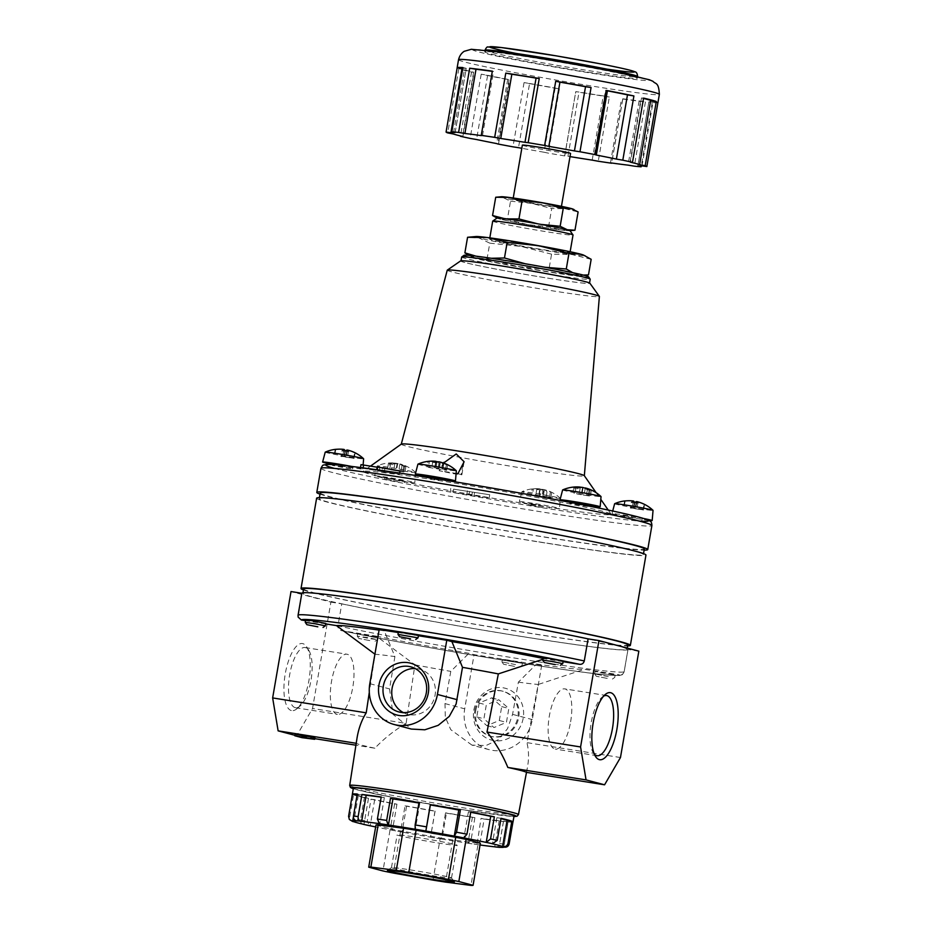 <?xml version="1.0" encoding="UTF-8"?>
<svg xmlns="http://www.w3.org/2000/svg" width="932" height="932" viewBox="0 0 932 932"><rect width="100%" height="100%" fill="white"/><g stroke="black" fill="none" stroke-linecap="round" stroke-linejoin="round"><path stroke-width="0.7" stroke-dasharray="4.66 3.5" d="M357.096 795.043L352.704 821.162M574.962 230.216L561.507 229.994L548.564 226.791L527.71 224.612L507.369 219.451L510.526 201.172L503.373 197.712L495.719 197.246M507.369 219.451L499.703 218.985L496.605 217.867M501.346 196.745A36.686 1.247 -170.2 0 0 503.373 197.712A36.686 1.247 -170.2 0 0 531.38 203.339A36.686 1.247 -170.2 0 0 565.176 208.721L578.12 211.937M548.564 226.791L551.721 208.512L565.176 208.721A36.686 1.247 -170.2 0 0 573.052 209.129M568.229 229.971L566.481 229.517M504.224 218.554L506.705 218.88M489.778 243.159L479.06 237.975A55.023 1.876 -170.2 0 0 521.07 246.421L489.778 243.159L487.087 258.735L475.6 258.036L468.971 255.368M476.019 236.518A55.023 1.876 -170.2 0 0 479.06 237.975L467.573 237.276M591.168 259.306L571.759 254.494L551.581 254.168L548.89 269.744L568.299 274.556L588.476 274.882M583.385 275.091L572.702 272.668M491.281 258.269L475.949 256.149M291.32 710.557A33.96 12.221 -81 0 1 286.45 668.046A33.96 12.221 -81 0 1 306.686 646.924A33.96 12.221 -81 0 1 309.168 679.044A33.96 12.221 -81 0 1 296.83 708.798A33.96 12.221 -81 0 1 291.32 710.557M294.896 735.301L296.656 735.767L312.535 708.495L330.907 602.119L291.017 591.552M330.907 602.119L341.764 603.854L337.955 625.931A165.477 5.627 -170.2 0 0 517.703 658.551A165.477 5.627 -170.2 0 0 624.184 671.599C622.914 674.116 622.005 675.222 621.469 674.908C618.906 675.164 623.683 676.049 607.979 675.001C569.301 672.088 412.585 645.969 341.065 630.545L376.365 636.172L414.926 664.831L406.107 723.395L312.535 708.495M638.839 651.153L627.982 649.429L624.172 671.506C623.45 673.952 621.877 675.071 619.477 674.873A161.399 5.487 -170.2 0 1 516.841 662.396A161.399 5.487 -170.2 0 1 341.263 630.58C338.922 630.02 337.815 628.471 337.955 625.931M379.184 629.496L384.31 630.859L394.9 656.582A87.946 2.994 -170.2 0 0 375.037 654.264L369.305 692.325M384.31 630.859A126.484 4.311 -170.2 0 0 379.079 630.102M325.676 623.881L305.545 620.677M301.863 593.183A165.477 5.627 -170.2 0 0 301.875 593.288L298.135 617.089M489.114 749.666L471.965 745.122L486.015 745.542L498.34 739.67L507.509 728.696L512.577 714.355L518.378 682.142L536.541 664.038L541.667 665.39L474.073 654.637L464.707 708.821A36.686 34.204 -75.2 0 0 489.114 749.666A36.686 34.204 -75.2 0 0 532.3 719.586L541.667 665.39M457.915 473.677L461.841 474.796L453.581 473.712L439.135 470.695A115.813 3.938 9.8 0 1 456.109 473.386M444.028 462.225L439.135 470.695M453.616 489.16L489.743 494.764L453.616 489.16L453.057 492.376L489.183 497.979L453.057 492.376M472.396 492.154L471.837 495.37M474.528 492.725L473.969 495.929M489.743 494.764L489.183 497.979M467.41 490.838L466.85 494.042M469.542 491.397L468.982 494.612M450.762 488.403L450.214 491.618M399.979 470.986L360.999 464.637M377.6 467.27L379.778 467.619L377.646 467.06M382.073 471.592L360.451 467.841L399.42 474.202L382.073 471.592L382.633 468.377M363.853 465.383L363.294 468.598M384.765 468.947L384.217 472.151M399.63 473.048L399.42 474.202M379.778 467.619L379.231 470.835M301.945 737.655L302.224 736.047L295.095 734.171M314.923 737.701L302.224 736.047M432.145 875.626A30.465 1.037 -170.2 0 0 451.519 877.991A30.465 1.037 -170.2 0 0 451.507 877.956A30.465 1.037 -170.2 0 0 421.672 871.781A30.465 1.037 -170.2 0 0 391.498 867.587A30.465 1.037 -170.2 0 0 391.475 867.622A30.465 1.037 -170.2 0 0 432.145 875.626M437.795 842.936A30.465 1.037 -170.2 0 0 457.169 845.301A30.465 1.037 -170.2 0 0 427.322 839.091A30.465 1.037 -170.2 0 0 397.125 834.932A30.465 1.037 -170.2 0 0 437.795 842.936M479.176 703.008L476.776 716.906L486.842 725.655L499.307 720.494L501.707 706.596L491.653 697.847L479.176 703.008L486.306 704.895L483.906 718.793L493.972 727.543L506.437 722.382L508.837 708.483L498.771 699.734L486.306 704.895M491.653 697.847L498.771 699.734M501.707 706.596L508.837 708.483M499.307 720.494L506.437 722.382M486.842 725.655L493.972 727.543M476.776 716.906L483.906 718.793M375.992 825.03L390.24 828.804L382.959 870.954M390.24 828.804A52.984 1.806 -170.2 0 0 400.632 830.901L440.277 837.961L432.996 880.111M400.632 830.901L393.351 873.051M440.277 837.961A52.984 1.806 -170.2 0 0 452.824 839.965L478.221 843.25L470.94 885.4M452.824 839.965L445.543 882.103M464.416 69.76A97.01 3.297 9.8 0 0 473.607 72.195L471.534 72.055A101.891 3.472 9.8 0 1 458.835 68.688L464.416 69.76L453.325 133.987M458.835 68.688L447.733 132.915M473.607 72.195L462.517 136.422M471.534 72.055L460.501 135.932M487.634 75.294A97.01 3.297 9.8 0 0 507.707 79.337L508.954 79.768A101.891 3.472 9.8 0 1 481.215 74.187L487.634 75.294L476.543 139.52M481.215 74.187L470.124 138.414M507.707 79.337L496.616 143.563M508.954 79.768L497.886 143.831M529.586 83.461A97.01 3.297 9.8 0 0 555.169 88.016L559.398 88.913A101.891 3.472 9.8 0 1 524.052 82.61L529.586 83.461L518.495 147.687M524.052 82.61L512.961 146.837M555.169 88.016L544.078 152.242A97.01 3.297 9.8 0 1 521.827 148.293M544.078 152.242L548.307 153.139A101.891 3.472 -170.2 0 0 564.769 155.924L567.949 156.273L579.04 92.047L575.766 91.651L564.769 155.924M559.398 88.913L548.307 153.139M570.023 156.611A97.01 3.297 9.8 0 1 567.949 156.273M592.181 160.129L603.272 95.903A97.01 3.297 9.8 0 1 579.04 92.047M603.272 95.903L609.353 97.033L598.262 161.248M622.739 98.769A97.01 3.297 9.8 0 0 639.119 100.901L645.422 101.938A101.891 3.472 9.8 0 1 622.774 99.002L621.562 98.687L622.739 98.769L611.648 162.995M622.774 99.002L611.718 163.007M639.119 100.901L628.028 165.127M645.422 101.938L634.331 166.164M657.922 102.497A101.891 3.472 9.8 0 1 652.214 102.578L648.882 101.844L637.872 166.059M652.214 102.578L641.239 166.094M642.032 165.873L653.122 101.646A97.01 3.297 9.8 0 1 648.963 101.833M653.122 101.646L657.957 102.334M643.523 98.443A97.01 3.297 9.8 0 0 641.507 97.965L630.44 162.063M641.507 97.965L643.581 98.105M606.138 90.544L605.52 90.357L606.161 90.381M492.341 71.147L493.564 71.473L492.387 71.38L481.331 135.396M462.901 67.57L466.233 68.316L455.072 132.495M462.785 68.292A97.01 3.297 9.8 0 1 466.151 68.327M403.37 712.596A23.323 21.751 -75.2 0 0 407.622 714.25A23.323 21.751 -75.2 0 0 409.626 714.681A23.323 21.751 -75.2 0 0 434.871 696.204A23.323 21.751 -75.2 0 0 419.563 669.164A23.323 21.751 -75.2 0 0 415.055 668.5M473.805 710.266A26.818 25.001 104.8 0 1 514.813 693.303A26.818 25.001 104.8 0 1 506.915 739.041A26.818 25.001 104.8 0 1 473.805 710.266M475.798 710.452A23.323 21.751 104.8 0 1 503.257 691.334A23.323 21.751 104.8 0 1 518.308 719.446A23.323 21.751 104.8 0 1 491.315 736.42A23.323 21.751 104.8 0 1 475.798 710.452M474.877 710.219A23.323 21.751 104.8 0 1 502.348 691.09A23.323 21.751 104.8 0 1 517.388 719.201A23.323 21.751 104.8 0 1 490.395 736.187A23.323 21.751 104.8 0 1 474.877 710.219M295.129 707.633A30.465 10.974 -81 0 1 289.572 675.362A30.465 10.974 -81 0 1 305.102 647.542A30.465 10.974 -81 0 1 308.911 650.536A30.465 10.974 -81 0 1 311.148 679.358A30.465 10.974 -81 0 1 300.069 706.048A30.465 10.974 -81 0 1 295.526 707.714A30.465 10.974 -81 0 1 295.129 707.633M336.976 714.296A30.465 10.974 -81 0 1 331.419 682.026A30.465 10.974 -81 0 1 346.949 654.206A30.465 10.974 -81 0 1 352.995 686.022A30.465 10.974 -81 0 1 337.372 714.378A30.465 10.974 -81 0 1 336.976 714.296M603.621 696.134A30.465 10.974 99 0 0 602.049 697.218A30.465 10.974 99 0 0 590.981 723.908A30.465 10.974 99 0 0 593.206 752.73A30.465 10.974 99 0 0 594.371 754.244M570.617 721.799A30.465 10.974 99 0 0 564.757 688.888A30.465 10.974 99 0 0 549.134 717.244A30.465 10.974 99 0 0 555.169 749.06A30.465 10.974 99 0 0 570.617 721.799M631.593 507.963L643.604 509.967L630.3 508.01L631.593 507.963L632.793 501.02A35.043 34.6 87.5 0 0 627.352 500.775M635.251 502.43A35.043 5.406 -79.9 0 0 634.75 503.082A33.645 33.226 87.5 0 0 631.267 502.453L630.3 508.01M631.267 502.453A35.043 5.406 100.1 0 1 632.793 501.02M634.75 503.082L633.795 508.639M636.125 502.581L635.088 508.581M638.769 502.127A35.043 34.6 -92.5 0 1 644.56 504.41A33.645 5.196 -79.9 0 0 643.989 504.433L643.033 510.002M643.989 504.433A35.043 34.6 87.5 0 0 636.824 501.777M644.56 504.41L643.604 509.967M636.661 502.674L635.647 508.557M637.907 502.942L636.94 508.499M634.412 502.325L633.457 507.882M633.364 500.997L632.164 507.928M625.174 500.962L624.219 506.519M625.069 500.938A35.043 34.6 87.5 0 0 624.603 500.985L623.648 506.542M576.78 493.948L590.34 496.15L576.78 493.948L577.735 488.391A33.645 26.178 97.4 0 0 574.997 487.844L574.042 493.401M585.308 487.96A35.043 27.261 -82.6 0 1 591.307 490.593A33.645 21.11 -78.6 0 0 589.071 490.314A35.043 27.261 97.4 0 0 583.071 487.669L581.871 494.612M583.071 487.669A35.043 21.984 -78.6 0 0 577.735 488.391M589.071 490.314L588.104 495.871M591.307 490.593L590.34 496.15M585.249 488.275L584.108 494.904M590.154 489.999L589.199 495.556M587.416 489.451L586.461 495.008M582.57 487.413L581.37 494.356M576.092 487.541L575.126 493.098M573.856 487.25L572.889 492.807M580.31 487.238L579.133 494.065M574.997 487.844A35.043 21.984 101.4 0 1 580.333 487.121M428.359 467.398L446.719 470.322L428.359 467.398L429.314 461.841A33.645 12.116 99 0 0 428.068 461.503L427.101 467.06M437.015 462.074L435.885 468.598M435.792 461.55A35.043 32.667 -75.2 0 0 429.314 461.841M441.127 462.354A35.043 32.667 -75.2 0 0 440.393 462.179A35.043 12.617 -81 0 1 443.015 464.322A33.645 31.362 -75.2 0 0 441.36 464.008A33.645 31.362 -75.2 0 0 439.706 463.798L438.751 469.355M439.706 463.798A35.043 12.617 99 0 0 437.621 461.923M443.015 464.322L442.048 469.879M440.393 462.179L439.193 469.122M447.686 464.765L446.719 470.322M446.428 464.427L445.473 469.984M439.135 461.853L437.935 468.784M436.048 462.47L435.081 468.027M432.739 461.946L431.784 467.503M435.652 462.388L434.638 468.26M428.068 461.503A35.043 32.667 104.8 0 1 435.838 461.328M342.184 456.377L354.195 458.393L340.891 456.435L342.184 456.377L343.384 449.445A35.043 34.6 87.5 0 0 337.943 449.201M345.842 450.855A35.043 5.406 -79.9 0 0 345.341 451.496A33.645 33.226 87.5 0 0 341.858 450.878L340.891 456.435M341.858 450.878A35.043 5.406 100.1 0 1 343.384 449.445M345.341 451.496L344.386 457.064M346.716 450.995L345.679 457.006M349.36 450.54A35.043 34.6 -92.5 0 1 355.15 452.836A33.645 5.196 -79.9 0 0 354.579 452.859L353.624 458.416M354.579 452.859A35.043 34.6 87.5 0 0 347.415 450.191M355.15 452.836L354.195 458.393M347.252 451.1L346.238 456.983M348.498 451.368L347.531 456.925M345.003 450.738L344.048 456.296M343.955 449.422L342.755 456.354M335.765 449.387L334.809 454.944M335.66 449.352A35.043 34.6 87.5 0 0 335.194 449.41L334.238 454.967M391.382 469.926L404.942 472.128L391.382 469.926L392.337 464.369A33.645 26.178 97.4 0 0 389.599 463.821L388.644 469.378M389.599 463.821A35.043 21.984 101.4 0 1 394.935 463.099A35.043 27.261 97.4 0 0 393.129 462.936A35.043 27.261 97.4 0 0 388.458 463.227A33.645 21.11 101.4 0 1 390.694 463.507A35.043 27.261 -82.6 0 1 397.16 463.39A35.043 21.984 101.4 0 1 402.018 465.429A33.645 26.178 -82.6 0 1 404.756 465.977A35.043 21.984 -78.6 0 0 400.62 464.113A35.043 21.984 -78.6 0 0 399.898 463.938A35.043 27.261 -82.6 0 1 405.909 466.571A33.645 21.11 -78.6 0 0 403.673 466.28A35.043 27.261 97.4 0 0 397.673 463.647L396.473 470.59M397.673 463.647A35.043 21.984 -78.6 0 0 392.337 464.369M403.673 466.28L402.706 471.837M405.909 466.571L404.942 472.128M399.898 463.938L398.71 470.87M404.756 465.977L403.801 471.534M402.018 465.429L401.063 470.986M397.16 463.39L395.972 470.322M390.694 463.507L389.727 469.076M388.458 463.227L387.491 468.784M394.935 463.099L393.735 470.031M532.37 494.95L550.73 497.874L532.37 494.95L533.325 489.393A33.645 12.116 99 0 0 532.079 489.055L531.112 494.612M532.079 489.055A35.043 32.667 104.8 0 1 539.838 488.881A35.043 12.617 99 0 0 539.779 488.869A35.043 12.617 99 0 0 536.75 489.498A33.645 31.362 104.8 0 1 540.047 490.022A35.043 12.617 -81 0 1 543.146 489.405A35.043 32.667 104.8 0 1 550.439 491.98A33.645 12.116 -81 0 1 551.697 492.317A35.043 32.667 -75.2 0 0 549.857 491.467A35.043 32.667 -75.2 0 0 544.404 489.731A35.043 12.617 -81 0 1 547.014 491.875A33.645 31.362 -75.2 0 0 545.371 491.56A33.645 31.362 -75.2 0 0 543.717 491.35A35.043 12.617 99 0 0 541.096 489.207L539.896 496.15M541.096 489.207A35.043 32.667 -75.2 0 0 533.325 489.393M543.717 491.35L542.75 496.907M547.014 491.875L546.059 497.432M544.404 489.731L543.205 496.674M551.697 492.317L550.73 497.874M550.439 491.98L549.472 497.537M543.146 489.405L541.946 496.337M540.047 490.022L539.092 495.579M536.75 489.498L535.784 495.055M539.838 488.881L538.649 495.812M607.233 678.403L596.294 676.259L607.233 678.403M608.27 676.62L594.663 673.941L608.27 676.62M601.559 672.287L615.167 674.966L599.404 672.531L595.082 671.494L601.559 672.287M635.659 518.029L622.052 515.349L635.659 518.029M643.826 518.542A20.376 0.699 -170.2 0 0 623.019 514.895A20.376 0.699 -170.2 0 0 612.021 513.614A20.376 0.699 -170.2 0 0 639.224 518.973A20.376 0.699 -170.2 0 0 648.765 520.359M614.631 503.734A19.49 0.664 -170.2 0 0 640.645 508.849A19.49 0.664 -170.2 0 0 653.041 510.363M305.253 622.378L325.326 625.85M325.757 623.392L305.673 619.92M332.642 463.775L346.25 466.454L352.727 467.247L346.657 465.872M332.549 464.369A20.376 0.699 -170.2 0 0 349.815 467.398A20.376 0.699 -170.2 0 0 362.769 468.982A20.376 0.699 -170.2 0 0 351.923 466.478M325.221 452.148A19.49 0.664 -170.2 0 0 351.236 457.274A19.49 0.664 -170.2 0 0 363.631 458.789M542.657 660.182L562.73 663.654M563.161 661.196L543.076 657.724M570.058 501.579L590.131 505.051M569.953 502.173A20.376 0.699 -170.2 0 0 587.218 505.202A20.376 0.699 -170.2 0 0 590.038 505.633M562.625 489.952A19.49 0.664 -170.2 0 0 572.516 492.259A19.49 0.664 -170.2 0 0 588.64 495.078A19.49 0.664 -170.2 0 0 601.035 496.593M369.818 640.61L358.89 638.467L369.818 640.61M370.866 638.828L377.344 639.608L367.359 637.535L357.259 636.148L370.866 638.828M364.156 634.494L377.763 637.162L362 634.739L357.678 633.702L364.156 634.494M398.255 480.225L404.733 481.017L394.749 478.943L384.648 477.557L398.255 480.225M401.82 481.168A20.376 0.699 -170.2 0 0 414.775 482.753A20.376 0.699 -170.2 0 0 394.807 478.605A20.376 0.699 -170.2 0 0 374.617 475.821A20.376 0.699 -170.2 0 0 401.82 481.168M403.241 471.056A19.49 0.664 -170.2 0 0 415.625 472.559A19.49 0.664 -170.2 0 0 415.614 472.524A19.49 0.664 -170.2 0 0 396.543 468.598A19.49 0.664 -170.2 0 0 377.25 465.907A19.49 0.664 -170.2 0 0 377.227 465.93A19.49 0.664 -170.2 0 0 387.106 468.225A19.49 0.664 -170.2 0 0 403.241 471.056M397.964 634.389L418.025 637.861M418.456 635.403L398.372 631.931M425.353 475.786L445.426 479.258M425.248 476.38A20.376 0.699 -170.2 0 0 442.514 479.409A20.376 0.699 -170.2 0 0 445.333 479.852M417.92 464.171A19.49 0.664 -170.2 0 0 443.935 469.285A19.49 0.664 -170.2 0 0 456.33 470.8M514.522 666.392L503.595 664.248L514.522 666.392M515.571 664.609L501.964 661.93L515.571 664.609M508.86 660.275L522.468 662.955L506.705 660.52L502.383 659.483L508.86 660.275M542.96 506.018L529.353 503.338L542.96 506.018M546.525 506.961A20.376 0.699 -170.2 0 0 559.48 508.546A20.376 0.699 -170.2 0 0 539.512 504.387A20.376 0.699 -170.2 0 0 519.322 501.602A20.376 0.699 -170.2 0 0 546.525 506.961M547.946 496.838A19.49 0.664 -170.2 0 0 560.33 498.352A19.49 0.664 -170.2 0 0 560.318 498.317A19.49 0.664 -170.2 0 0 541.247 494.379A19.49 0.664 -170.2 0 0 521.955 491.688A19.49 0.664 -170.2 0 0 521.932 491.712A19.49 0.664 -170.2 0 0 547.946 496.838M363.294 824.307C361.232 823.76 360.323 822.245 360.533 819.776L364.342 797.699L368.49 798.328A76.622 2.61 9.8 0 1 358.284 795.613L353.543 794.833L349.733 816.91C349.547 819.391 350.63 820.941 352.983 821.581M358.284 795.613L353.776 821.709M531.112 504.562A125.867 4.287 -170.2 0 0 611.101 514.173A125.867 4.287 -170.2 0 0 487.844 488.683A125.867 4.287 -170.2 0 0 363.189 471.347A125.867 4.287 -170.2 0 0 531.112 504.562M401.343 444.086A92.885 3.157 -170.2 0 0 401.273 444.168A92.885 3.157 -170.2 0 0 525.275 468.586A92.885 3.157 -170.2 0 0 584.341 475.786A92.885 3.157 -170.2 0 0 584.306 475.681M635.379 519.637L621.784 516.957L635.379 519.637M345.97 468.062L352.447 468.854L342.475 466.769L332.375 465.383L345.97 468.062M583.374 505.866L589.863 506.647L579.879 504.573L569.778 503.187L583.374 505.866M397.976 481.832L384.38 479.153L397.976 481.832M438.669 480.073L425.074 477.394L438.669 480.073M542.68 507.625L529.085 504.946L542.68 507.625M487.087 258.735L517.598 266.494A55.023 1.876 -170.2 0 0 568.299 274.556A55.023 1.876 -170.2 0 0 580.03 275.639A55.023 1.876 -170.2 0 0 576.99 274.183A55.023 1.876 -170.2 0 0 534.98 265.736A55.023 1.876 -170.2 0 0 484.291 257.663A55.023 1.876 -170.2 0 0 472.466 257.057A55.023 1.876 -170.2 0 0 475.6 258.036A55.023 1.876 -170.2 0 0 517.598 266.494L548.89 269.744M537.706 223.82L539.29 224.111A36.686 1.247 -170.2 0 0 505.493 218.729A36.686 1.247 -170.2 0 0 497.618 218.333A36.686 1.247 -170.2 0 0 499.703 218.985A36.686 1.247 -170.2 0 0 527.71 224.612A36.686 1.247 -170.2 0 0 561.507 229.994A36.686 1.247 -170.2 0 0 569.324 230.717A36.686 1.247 -170.2 0 0 567.297 229.75A36.686 1.247 -170.2 0 0 539.29 224.111L540.898 224.391M545.069 267.274L525.205 263.744M464.089 255.298A63.178 2.155 -170.2 0 0 548.377 271.958A63.178 2.155 -170.2 0 0 588.523 276.781M563.079 661.685L544.486 658.726A126.484 4.311 -170.2 0 0 542.96 658.411M418.398 635.741L398.279 632.537M536.541 664.038A126.484 4.311 -170.2 0 0 584.376 669.293L619.477 674.873M376.365 636.172A126.484 4.311 -170.2 0 0 468.947 653.274L474.073 654.637M368.49 798.328L363.981 824.412M364.342 797.699A81.515 2.773 9.8 0 1 353.543 794.833M371.018 799.167A81.515 2.773 9.8 0 0 394.609 803.92L396.962 804.176A76.622 2.61 9.8 0 1 374.676 799.691L371.018 799.167L367.208 821.243L369.561 825.694M374.676 799.691L370.167 825.787M396.962 804.176L392.454 830.261A76.622 2.61 9.8 0 1 375.666 826.94M394.609 803.92L390.799 825.997L392.069 830.226A77.438 2.633 -170.2 0 0 401.832 832.066L401.203 827.954L405.024 805.877L406.608 805.994L402.1 832.078L392.454 830.261M405.024 805.877A81.515 2.773 9.8 0 0 435.081 811.236L435.011 811.05A76.622 2.61 9.8 0 1 406.608 805.994M435.011 811.05L430.502 837.146A76.622 2.61 9.8 0 1 402.1 832.078M435.081 811.236L430.514 837.169A77.438 2.633 -170.2 0 0 441.174 838.975L442.618 835.223L446.428 813.147L445.531 812.832L441.174 838.975L430.514 837.181M446.428 813.147A81.515 2.773 9.8 0 0 461.189 815.558A81.515 2.773 9.8 0 0 474.901 817.679L472.431 817.108A76.622 2.61 9.8 0 1 445.531 812.832M472.431 817.108L467.934 843.204A76.622 2.61 9.8 0 1 441.022 838.917M474.901 817.679L471.091 839.767L468.342 843.297A77.438 2.633 -170.2 0 0 477.033 844.578L467.934 843.204M484.162 819.053A81.515 2.773 9.8 0 0 503.42 821.546L499.214 820.731A76.622 2.61 9.8 0 1 481.017 818.378L484.162 819.053L480.353 841.13L477.033 844.578L481.017 818.378M480.062 844.974A76.622 2.61 9.8 0 1 476.508 844.474M499.214 820.731L494.706 846.827M503.42 821.546L499.599 843.623C498.97 846.023 497.572 847.13 495.405 846.955M512.984 821.779L508.161 820.941A76.622 2.61 9.8 0 1 508.196 821.045A76.622 2.61 9.8 0 1 503.548 821.15L508.103 821.989L504.294 844.066C503.641 846.466 502.138 847.561 499.797 847.374M512.95 821.966A81.515 2.773 9.8 0 1 508.103 821.989M503.548 821.15L499.039 847.235M508.161 820.941L503.653 847.037M501.032 818.319L496.884 817.69A76.622 2.61 9.8 0 1 500.973 818.657M496.884 817.69L492.387 843.786M470.765 812.098L468.412 811.842A76.622 2.61 9.8 0 1 470.742 812.285M468.412 811.842L463.903 837.926M418.911 803.023A76.622 2.61 9.8 0 1 419.843 803.186L418.946 802.86M419.843 803.186L415.334 829.27M381.176 797.186A76.622 2.61 9.8 0 1 384.357 797.641L381.211 796.965M384.357 797.641L379.86 823.725M357.212 795.066A76.622 2.61 9.8 0 1 357.177 794.961A76.622 2.61 9.8 0 1 361.826 794.868L357.271 794.029M361.826 794.868L357.317 820.952M545.721 205.355A24.453 0.827 -170.2 0 0 561.274 207.254A24.453 0.827 -170.2 0 0 537.321 202.267A24.453 0.827 -170.2 0 0 513.078 198.924A24.453 0.827 -170.2 0 0 545.721 205.355M510.526 201.172L531.38 203.339L551.721 208.512M522.363 145.136A24.453 0.827 -170.2 0 0 555.018 151.566A24.453 0.827 -170.2 0 0 570.559 153.465M588.092 72.183A77.438 2.633 -170.2 0 0 637.337 78.195A77.438 2.633 -170.2 0 0 561.472 62.409A77.438 2.633 -170.2 0 0 484.722 51.831A77.438 2.633 -170.2 0 0 588.092 72.183M609.353 97.033A101.891 3.472 9.8 0 1 593.183 94.516A101.891 3.472 9.8 0 1 575.871 91.697M551.581 254.168L521.07 246.421A55.023 1.876 -170.2 0 0 571.759 254.494A55.023 1.876 -170.2 0 0 583.583 255.1M544.008 249.811A40.763 1.386 -170.2 0 0 569.918 252.98A40.763 1.386 -170.2 0 0 529.993 244.673A40.763 1.386 -170.2 0 0 489.591 239.105A40.763 1.386 -170.2 0 0 544.008 249.811M492.702 221.117A40.763 1.386 -170.2 0 0 547.107 231.835A40.763 1.386 -170.2 0 0 573.029 234.992M497.618 218.333L497.024 218.053A37.012 1.258 -170.2 0 0 546.443 227.792A37.012 1.258 -170.2 0 0 569.953 230.623M406.107 723.395C394.376 730.35 383.961 738.633 374.874 748.221L355.919 745.204M314.748 738.645L296.656 735.767M374.874 748.221A86.373 2.936 9.8 0 1 356.35 743.317L356.21 743.293M356.35 743.317L356.944 738.587M526.359 772.348L527.349 767.921C529.05 758.928 528.898 750.493 526.895 742.629L538.242 684.461L584.376 669.293M620.467 757.53L526.895 742.629M544.486 658.726L542.808 659.32M471.965 745.122L450.762 729.651L445.333 717.209L444.983 703.59L450.785 671.378L468.947 653.274M394.9 656.582L389.541 688.911L393.013 714.366L411.373 729.069M478.221 843.25A52.984 1.806 -170.2 0 0 480.364 843.157M353.403 788.111A81.515 2.773 -170.2 0 0 462.225 809.535A81.515 2.773 -170.2 0 0 514.056 815.861M522.421 636.579A164.463 5.592 -170.2 0 0 626.991 649.348A164.463 5.592 -170.2 0 0 465.883 615.842A164.463 5.592 -170.2 0 0 302.865 593.358A164.463 5.592 -170.2 0 0 522.421 636.579M341.764 603.854A165.477 5.627 -170.2 0 0 521.524 636.474A165.477 5.627 -170.2 0 0 627.993 649.522A165.477 5.627 -170.2 0 0 627.982 649.429M303.634 588.942A164.463 5.592 -170.2 0 0 523.178 632.164A164.463 5.592 -170.2 0 0 627.749 644.932M303.459 589.944A167.108 5.685 -170.2 0 0 524.11 632.409A167.108 5.685 -170.2 0 0 627.586 645.923M316.624 498.177A167.108 5.685 -170.2 0 0 539.71 542.098A167.108 5.685 -170.2 0 0 645.958 555.064M538.778 541.853A164.463 5.592 -170.2 0 0 643.348 554.61A164.463 5.592 -170.2 0 0 482.24 521.105A164.463 5.592 -170.2 0 0 319.233 498.632A164.463 5.592 -170.2 0 0 538.778 541.853M320.2 493.005A164.463 5.592 -170.2 0 0 539.756 536.226A164.463 5.592 -170.2 0 0 644.327 548.995M320.002 494.146A167.923 5.72 -170.2 0 0 540.968 536.552A167.923 5.72 -170.2 0 0 644.129 550.136M447.243 270.187A77.193 2.633 -170.2 0 0 550.299 290.481A77.193 2.633 -170.2 0 0 599.381 296.469M460.641 260.89A65.624 2.237 -170.2 0 0 548.191 278.214A65.624 2.237 -170.2 0 0 589.886 283.223M548.051 278.167A65.217 2.225 -170.2 0 0 589.513 283.235A65.217 2.225 -170.2 0 0 525.625 269.942A65.217 2.225 -170.2 0 0 460.99 261.03A65.217 2.225 -170.2 0 0 548.051 278.167M461.678 257.022A65.217 2.225 -170.2 0 0 548.738 274.159A65.217 2.225 -170.2 0 0 590.201 279.216M518.378 682.142A87.946 2.994 -170.2 0 0 538.242 684.461M414.926 664.831A87.946 2.994 -170.2 0 0 450.785 671.378M512.577 714.355L532.3 719.586M462.808 465.219L461.189 474.551M443.865 463.157L442.42 471.557M516.491 53.508A73.36 2.493 -170.2 0 0 587.638 66.184A73.36 2.493 -170.2 0 0 606.837 69.108M484.99 50.223A77.438 2.633 -170.2 0 0 588.372 70.576A77.438 2.633 -170.2 0 0 637.616 76.587M334.437 468.4A163.846 5.58 -170.2 0 0 544.393 508.08A163.846 5.58 -170.2 0 0 639.166 521.046M627.993 649.522L624.184 671.599A165.477 5.627 -170.2 0 0 624.172 671.506M592.368 73.313A89.67 3.052 -170.2 0 0 616.902 72.253A89.67 3.052 -170.2 0 0 473.805 49.466A89.67 3.052 -170.2 0 0 592.368 73.313M458.532 59.706A101.891 3.472 -170.2 0 0 594.569 86.49A101.891 3.472 -170.2 0 0 659.355 94.4M348.58 816.316A81.515 2.773 -170.2 0 0 349.733 816.91M360.533 819.776A81.515 2.773 -170.2 0 0 367.208 821.243M390.799 825.997A81.515 2.773 -170.2 0 0 401.203 827.954M431.26 833.313A81.515 2.773 -170.2 0 0 442.618 835.223M471.091 839.767A81.515 2.773 -170.2 0 0 480.353 841.13M499.599 843.623A81.515 2.773 -170.2 0 0 504.294 844.066M444.983 703.59L464.707 708.821M369.818 683.68L389.541 688.911M353.286 788.752L396.217 798.083L462.971 809.733A83.589 2.843 -170.2 0 0 513.951 816.479L462.971 809.733A83.589 2.843 -170.2 0 1 353.298 788.728M349.686 785.443A85.627 2.913 -170.2 0 0 463.996 807.939A85.627 2.913 -170.2 0 0 518.448 814.591M320.946 468.342A167.923 5.72 -170.2 0 0 545.127 512.472A167.923 5.72 -170.2 0 0 651.899 525.497M451.519 877.991L457.169 845.301M391.475 867.622L397.125 834.932M391.498 867.587L387.467 870.43M451.507 877.956L454.35 881.987M462.878 136.55L473.969 72.323M498.503 144.029L509.606 79.803M564.676 155.865L575.766 91.651M610.46 162.902L621.562 98.687M637.791 166.071L648.882 101.844M630.055 162.063L641.146 97.837M594.418 154.584L605.52 90.357M528.258 142.736L539.348 78.509M482.473 135.699L493.564 71.473M455.142 132.542L466.233 68.316M398.861 711.932L407.622 714.25M410.814 666.846L419.563 669.164M503.257 691.334L502.348 691.09M491.315 736.42L490.395 736.187M295.526 707.714L337.372 714.378M305.102 647.542L346.949 654.206M308.911 650.536L306.686 646.924M300.069 706.048L296.83 708.798M606.604 695.552L564.757 688.888M597.016 755.724L555.169 749.06M593.206 752.73L595.443 756.341M602.049 697.218L605.299 694.468M612.429 679.055L614.736 677.424M596.294 676.259L594.663 673.952L595.082 671.494M614.747 677.413L615.167 674.966M612.708 511.004L612.021 513.614M363.107 464.963L362.769 468.982M375.025 641.251L377.332 639.62M358.89 638.467L357.259 636.16L357.678 633.702M377.344 639.608L377.763 637.162M377.227 465.93L374.617 475.821M415.625 472.559L414.775 482.753M415.614 472.524A35.09 35.09 0 0 0 400.62 464.113M393.129 462.936A35.09 35.09 0 0 0 377.25 465.907M519.73 667.044L522.037 665.413L522.468 662.955M503.595 664.248L501.964 661.941L502.383 659.483M521.932 491.712L519.322 501.602M549.857 491.467A35.09 35.09 0 0 1 560.318 498.317L559.48 508.546M539.779 488.869A35.09 35.09 0 0 0 521.955 491.688M370.482 466.14L363.189 471.347M596.142 492.69L600.802 499.377M608.223 510.049L611.101 514.173M580.03 275.639L584.096 275.278M472.466 257.057L470.94 256.358M641.857 520.429L642.136 518.821M621.784 516.957L622.052 515.349M352.447 468.854L352.727 467.247M332.375 465.383L332.514 464.567M569.778 503.187L569.918 502.325M404.453 482.625L404.733 481.017M384.38 479.153L384.648 477.557M445.158 480.865L445.263 480.213M549.158 508.418L549.437 506.81M529.085 504.946L529.353 503.338M503.711 847.048L508.196 821.045M353.403 816.851L357.177 794.961M561.274 207.254L561.437 206.333M513.078 198.924L513.241 198.015M637.337 78.195L637.604 76.645M484.722 51.831L484.978 50.281M569.324 230.717L569.988 230.658M569.918 252.98L570.139 251.745M489.591 239.105L489.813 237.87M626.991 649.348L627.213 648.066M302.865 593.358L302.97 592.74M643.348 554.61L643.523 553.62M319.233 498.632L319.408 497.641M526.498 772.372L527.349 767.921M461.841 474.796L464.101 461.748"/><path stroke-width="1.4" d="M357.096 795.043L352.401 794.239L348.58 816.316L349.325 819.438L351.9 821.022A77.438 2.633 -170.2 0 0 352.983 821.581L349.325 819.438M381.176 797.186A76.622 2.61 9.8 0 0 366.171 795.276L361.954 794.472L358.144 816.548C357.935 819.03 358.867 820.591 360.964 821.232A77.438 2.633 -170.2 0 0 356.56 820.812L357.317 820.952A76.622 2.61 9.8 0 0 352.669 821.057A76.622 2.61 9.8 0 0 352.704 821.162L351.9 821.022M506.705 218.88L518.949 218.95L522.106 200.671L509.175 197.456A36.686 1.247 -170.2 0 0 501.346 196.745L495.719 197.246L492.562 215.525L504.224 218.554M570.139 251.745L573.029 234.992A40.763 1.386 -170.2 0 0 573.017 234.946L569.953 230.623A37.012 1.258 -170.2 0 0 533.71 223.121A37.012 1.258 -170.2 0 0 497.059 218.03L492.562 215.525M569.988 230.658L574.962 230.216L578.12 211.937L570.978 208.477A36.686 1.247 -170.2 0 0 542.972 202.838A36.686 1.247 -170.2 0 0 509.175 197.456L495.719 197.246M574.077 209.595L573.052 209.129A36.686 1.247 -170.2 0 0 570.978 208.477L563.312 208.011L542.972 202.838L522.106 200.671M574.962 230.216L567.297 229.75L560.155 226.29L563.312 208.011M468.971 255.368L464.882 252.852L467.573 237.276L487.751 237.59L507.159 242.402L538.451 245.664A55.023 1.876 -170.2 0 0 487.751 237.59A55.023 1.876 -170.2 0 0 476.019 236.518L467.573 237.276M585.11 255.799L580.45 254.11A55.023 1.876 -170.2 0 1 583.583 255.1L591.168 259.306L588.476 274.882L583.385 275.091M568.963 253.422L538.451 245.664A55.023 1.876 -170.2 0 1 580.45 254.11L568.963 253.422L566.272 268.999L545.069 267.274M572.702 272.668L566.272 268.999M475.949 256.149L464.882 252.852M507.159 242.402L504.468 257.978L491.281 258.269M616.891 729.29A33.96 12.221 99 0 0 605.299 694.468A33.96 12.221 99 0 0 592.95 724.222A33.96 12.221 99 0 0 595.443 756.341A33.96 12.221 99 0 0 616.891 729.29M598.95 640.587L580.578 746.951L586.053 779.898L604.577 784.802L620.467 757.53L638.839 651.153L598.95 640.587L588.092 638.863L584.282 660.939A165.477 5.627 -170.2 0 0 404.523 628.308A165.477 5.627 -170.2 0 0 298.054 615.26L301.863 593.183A165.477 5.627 -170.2 0 1 408.344 606.231A165.477 5.627 -170.2 0 1 588.092 638.863M301.852 593.276L291.017 591.552L272.645 697.928L278.132 730.863L294.896 735.301M375.037 654.264L336.464 625.605L325.676 623.881M379.079 630.102A126.484 4.311 -170.2 0 0 336.464 625.605M353.298 788.728A83.589 2.843 -170.2 0 1 434.207 799.178A83.589 2.843 -170.2 0 1 513.951 816.479L517.062 816.222L518.448 814.591A85.627 2.913 -170.2 0 0 439.776 798.048A85.627 2.913 -170.2 0 0 349.686 785.443L356.944 738.587C358.482 728.824 361.569 720.238 366.218 712.829L272.645 697.928M366.218 712.829L369.305 692.325M305.545 620.677L301.374 620.013L298.135 617.089L298.054 615.26M456.109 473.386A115.813 3.938 9.8 0 1 457.915 473.677L464.101 461.748L456.237 453.966L443.55 463.053M360.498 467.538L360.999 464.637L377.6 467.27M377.169 469.786L377.646 467.06L399.979 470.986L399.63 473.048M314.643 739.309L301.945 737.655L294.815 735.767L314.643 739.309L314.923 737.701L295.095 734.171L294.815 735.767M432.774 879.389A33.96 1.153 -170.2 0 0 454.35 881.987A33.96 1.153 -170.2 0 0 421.101 875.101A33.96 1.153 -170.2 0 0 387.467 870.43A33.96 1.153 -170.2 0 0 432.774 879.389M473.083 885.307L480.364 843.157L466.117 839.383L458.835 881.532L473.083 885.307A52.984 1.806 -170.2 0 1 470.94 885.4L445.543 882.103A52.984 1.806 -170.2 0 1 432.996 880.111L393.351 873.051A52.984 1.806 -170.2 0 1 382.959 870.954L368.711 867.179L375.992 825.03A52.984 1.806 -170.2 0 1 378.147 824.937L370.866 867.086L396.263 870.383L403.544 828.233L378.147 824.937M416.08 830.226L408.798 872.375L448.443 879.447L455.725 837.297L416.08 830.226A52.984 1.806 -170.2 0 0 403.544 828.233M585.529 86.699A97.01 3.297 9.8 0 0 559.946 82.144L555.717 81.247A101.891 3.472 9.8 0 1 591.074 87.538L585.529 86.699L574.438 150.926L579.972 151.765L591.074 87.538M462.785 68.292A97.01 3.297 9.8 0 0 462.004 68.514L450.902 132.728L446.067 132.053A101.891 3.472 -170.2 0 0 447.733 132.915L453.325 133.987A97.01 3.297 9.8 0 0 462.517 136.422L460.443 136.282A101.891 3.472 -170.2 0 0 470.124 138.414L476.543 139.52A97.01 3.297 9.8 0 0 496.616 143.563L497.863 143.994A101.891 3.472 -170.2 0 0 512.961 146.837L518.495 147.687A97.01 3.297 9.8 0 0 521.827 148.293M611.718 163.007L611.683 163.228A101.891 3.472 -170.2 0 1 598.262 161.248L592.181 160.129A97.01 3.297 9.8 0 1 570.023 156.611M611.683 163.228L610.46 162.902L611.648 162.995A97.01 3.297 9.8 0 0 628.028 165.127L634.331 166.164A101.891 3.472 -170.2 0 0 641.123 166.805L637.872 166.059A97.01 3.297 9.8 0 0 642.032 165.873L646.855 166.56A101.891 3.472 -170.2 0 0 645.189 165.698L639.608 164.626L650.711 100.4L656.291 101.471L645.189 165.698M641.239 166.094L641.123 166.805M657.922 102.497A101.891 3.472 9.8 0 0 657.969 102.427A101.891 3.472 9.8 0 0 657.957 102.334L646.855 166.56M630.44 162.063L630.416 162.18A97.01 3.297 9.8 0 1 639.608 164.626M643.523 98.443A97.01 3.297 9.8 0 1 650.711 100.4M630.416 162.18L632.49 162.331A101.891 3.472 -170.2 0 0 622.809 160.188L616.39 159.081L627.481 94.854L633.911 95.961L622.809 160.188M656.291 101.471A101.891 3.472 9.8 0 0 643.581 98.105L632.49 162.331M627.481 94.854A97.01 3.297 9.8 0 0 607.408 90.823L596.317 155.05A97.01 3.297 9.8 0 1 616.39 159.081M607.408 90.823L606.138 90.544M596.317 155.05L595.07 154.607A101.891 3.472 -170.2 0 0 579.972 151.765M633.911 95.961A101.891 3.472 9.8 0 0 606.161 90.381L595.07 154.607M559.946 82.144L548.855 146.371A97.01 3.297 9.8 0 1 574.438 150.926M548.855 146.371L544.626 145.462A101.891 3.472 -170.2 0 0 528.164 142.689L524.984 142.328L536.075 78.113L539.244 78.533M555.717 81.247L544.626 145.462M536.075 78.113A97.01 3.297 9.8 0 0 511.843 74.245L505.773 73.127A101.891 3.472 9.8 0 1 539.255 78.463L528.164 142.689M511.843 74.245L500.752 138.472A97.01 3.297 9.8 0 1 524.984 142.328M500.752 138.472L494.671 137.353A101.891 3.472 -170.2 0 0 481.25 135.373L481.331 135.396M505.773 73.127L494.671 137.353M492.306 71.368A97.01 3.297 9.8 0 0 475.996 69.259L469.693 68.222A101.891 3.472 9.8 0 1 492.341 71.147L481.25 135.373M475.996 69.259L464.905 133.486A97.01 3.297 9.8 0 1 481.285 135.606M464.905 133.486L458.602 132.437A101.891 3.472 -170.2 0 0 451.81 131.796L455.072 132.495M469.693 68.222L458.602 132.437M462.004 68.514L457.169 67.826A101.891 3.472 9.8 0 1 457.146 67.733A101.891 3.472 9.8 0 1 462.901 67.57L451.81 131.796M450.902 132.728A97.01 3.297 9.8 0 1 455.061 132.554M457.169 67.826L446.067 132.053M400.865 712.363A23.323 21.751 -75.2 0 0 426.11 693.886A23.323 21.751 -75.2 0 0 410.814 666.846A23.323 21.751 -75.2 0 0 383.821 683.82A23.323 21.751 -75.2 0 0 398.861 711.932A23.323 21.751 -75.2 0 0 400.865 712.363M415.055 668.5A23.323 21.751 -75.2 0 0 392.57 686.138A23.323 21.751 -75.2 0 0 403.37 712.596M399.059 715.473A26.818 25.001 -75.2 0 0 427.287 679.265A26.818 25.001 -75.2 0 0 384.508 672.461A26.818 25.001 -75.2 0 0 399.059 715.473M594.371 754.244A30.465 10.974 99 0 0 597.016 755.724A30.465 10.974 99 0 0 612.464 728.463A30.465 10.974 99 0 0 606.604 695.552A30.465 10.974 99 0 0 603.621 696.134M636.824 501.777A35.043 34.6 87.5 0 0 636.288 501.637L636.125 502.581M636.288 501.637A35.043 5.406 -79.9 0 0 635.251 502.43M648.765 520.359A20.376 0.699 -170.2 0 0 652.179 520.557L653.041 510.363A19.49 0.664 -170.2 0 0 653.017 510.328A19.49 0.664 -170.2 0 0 636.649 506.868A19.49 0.664 -170.2 0 0 615.726 503.699A19.49 0.664 -170.2 0 0 614.666 503.699A35.09 35.09 0 0 1 624.836 500.927A33.645 5.196 100.1 0 1 625.174 500.962A35.043 34.6 -92.5 0 1 633.364 500.997A35.043 5.406 100.1 0 1 634.412 502.325A33.645 33.226 -92.5 0 1 637.907 502.942A35.043 5.406 -79.9 0 0 636.847 501.614L636.661 502.674M636.847 501.614A35.043 34.6 -92.5 0 1 638.769 502.127A35.09 35.09 0 0 1 653.017 510.328M627.352 500.775A35.043 34.6 87.5 0 0 625.069 500.938M580.31 487.238L580.333 487.121A35.043 27.261 97.4 0 0 578.527 486.958A35.043 27.261 97.4 0 0 573.856 487.25A33.645 21.11 101.4 0 1 576.092 487.541A35.043 27.261 -82.6 0 1 582.57 487.413A35.043 21.984 101.4 0 1 587.416 489.451A33.645 26.178 -82.6 0 1 590.154 489.999A35.043 21.984 -78.6 0 0 586.03 488.135A35.043 21.984 -78.6 0 0 585.308 487.96L585.249 488.275M437.621 461.923A35.043 12.617 99 0 0 437.085 461.655L437.015 462.074M437.085 461.655A35.043 32.667 -75.2 0 0 435.792 461.55M435.652 462.388L435.838 461.328A35.043 12.617 99 0 0 435.768 461.317A35.043 12.617 99 0 0 432.739 461.946A33.645 31.362 104.8 0 1 436.048 462.47A35.043 12.617 -81 0 1 439.135 461.853A35.043 32.667 104.8 0 1 446.428 464.427A33.645 12.116 -81 0 1 447.686 464.765A35.043 32.667 -75.2 0 0 445.846 463.915A35.043 32.667 -75.2 0 0 441.127 462.354M347.415 450.191A35.043 34.6 87.5 0 0 346.879 450.063L346.716 450.995M346.879 450.063A35.043 5.406 -79.9 0 0 345.842 450.855M363.107 464.963L363.631 458.789A19.49 0.664 -170.2 0 0 363.608 458.754A19.49 0.664 -170.2 0 0 347.24 455.294A19.49 0.664 -170.2 0 0 326.317 452.125A19.49 0.664 -170.2 0 0 325.256 452.125A35.09 35.09 0 0 1 335.427 449.352A33.645 5.196 100.1 0 1 335.765 449.387A35.043 34.6 -92.5 0 1 343.955 449.422A35.043 5.406 100.1 0 1 345.003 450.738A33.645 33.226 -92.5 0 1 348.498 451.368A35.043 5.406 -79.9 0 0 347.438 450.04L347.252 451.1M347.438 450.04A35.043 34.6 -92.5 0 1 349.36 450.54A35.09 35.09 0 0 1 363.608 458.754M337.943 449.201A35.043 34.6 87.5 0 0 335.66 449.352M652.179 520.557A20.376 0.699 -170.2 0 0 643.826 518.542M614.666 503.699A19.49 0.664 -170.2 0 0 614.631 503.734L612.708 511.004M317.824 626.828L306.884 624.685L317.824 626.828M323.02 627.469L325.338 625.838L315.354 623.764L305.253 622.366L306.884 624.685M305.253 622.366L305.673 619.92L312.15 620.712L325.757 623.392L325.338 625.838M346.657 465.872L332.642 463.775L332.514 464.567M351.923 466.478A20.376 0.699 -170.2 0 0 322.612 462.039A20.376 0.699 -170.2 0 0 332.549 464.369M325.256 452.125A19.49 0.664 -170.2 0 0 325.221 452.148L322.612 462.039M555.227 664.633L544.288 662.489L555.227 664.633M560.423 665.273L562.742 663.642L552.758 661.557L542.657 660.171L544.288 662.489M542.657 660.171L543.076 657.724L549.565 658.516L563.161 661.196L562.742 663.642M589.921 506.274L590.131 505.051L580.147 502.965L570.058 501.579L569.918 502.325M590.038 505.633A20.376 0.699 -170.2 0 0 600.173 506.775A20.376 0.699 -170.2 0 0 580.217 502.628A20.376 0.699 -170.2 0 0 560.015 499.843A20.376 0.699 -170.2 0 0 569.953 502.173M600.173 506.775L601.035 496.593A19.49 0.664 -170.2 0 0 601.012 496.546A19.49 0.664 -170.2 0 0 581.941 492.62A19.49 0.664 -170.2 0 0 562.66 489.929A19.49 0.664 -170.2 0 0 562.625 489.952L560.015 499.843M410.523 638.839L399.583 636.696L410.523 638.839M415.719 639.492L418.037 637.849L397.964 634.389L398.372 631.931L418.456 635.403L418.037 637.849M445.263 480.213L445.426 479.258L435.454 477.184L425.353 475.786L425.143 476.986M445.333 479.852A20.376 0.699 -170.2 0 0 455.468 480.994A20.376 0.699 -170.2 0 0 435.512 476.835A20.376 0.699 -170.2 0 0 415.311 474.05A20.376 0.699 -170.2 0 0 425.248 476.38M455.468 480.994L456.33 470.8A19.49 0.664 -170.2 0 0 456.307 470.765A19.49 0.664 -170.2 0 0 437.236 466.827A19.49 0.664 -170.2 0 0 417.955 464.136A19.49 0.664 -170.2 0 0 417.92 464.171L415.311 474.05M460.361 810.141A81.515 2.773 9.8 0 0 430.304 804.782L430.363 804.957A76.622 2.61 9.8 0 1 458.765 810.024L460.361 810.141L456.54 832.218L454.268 836.109L458.765 810.024M362.49 824.063L363.981 824.412A76.622 2.61 9.8 0 1 353.776 821.709L352.983 821.581M596.142 492.69L584.306 475.681A92.885 3.157 -170.2 0 0 493.343 456.878A92.885 3.157 -170.2 0 0 401.343 444.086L370.482 466.14M518.949 218.95L537.706 223.82M525.205 263.744L504.468 257.978M589.548 282.99L590.201 279.216A65.217 2.225 -170.2 0 0 590.177 279.134L588.523 276.781A63.178 2.155 -170.2 0 0 526.662 263.989A63.178 2.155 -170.2 0 0 464.089 255.298L461.736 256.952A65.217 2.225 -170.2 0 0 461.678 257.022L461.025 260.785M584.282 660.939C583.548 663.386 581.987 664.504 579.576 664.306L563.079 661.685M398.279 632.537L379.184 629.496L369.818 683.68A36.686 34.204 -75.2 0 0 394.224 724.525A36.686 34.204 -75.2 0 0 437.411 694.445L446.778 640.261L418.398 635.741M446.778 640.261L451.904 641.612A126.484 4.311 -170.2 0 1 542.96 658.411M375.666 826.94A76.622 2.61 9.8 0 1 370.167 825.787L363.072 824.272M512.95 821.966A81.515 2.773 9.8 0 0 513.019 821.884A81.515 2.773 9.8 0 0 512.984 821.779L509.163 843.856C508.511 846.256 506.938 847.363 504.457 847.176L503.653 847.037A76.622 2.61 9.8 0 1 503.688 847.141A76.622 2.61 9.8 0 1 499.039 847.235L494.706 846.827A76.622 2.61 9.8 0 1 480.062 844.974M500.973 818.657A76.622 2.61 9.8 0 1 507.101 820.393L511.831 821.174L508.022 843.25C507.358 845.662 505.82 846.78 503.385 846.617L502.593 846.489L507.101 820.393M502.593 846.489A76.622 2.61 9.8 0 0 492.387 843.786L497.222 840.396L501.032 818.319A81.515 2.773 9.8 0 1 511.831 821.174M470.742 812.285A76.622 2.61 9.8 0 1 490.71 816.327L494.356 816.84L490.547 838.917L486.201 842.412L490.71 816.327M486.201 842.412A76.622 2.61 9.8 0 0 463.903 837.926L466.955 834.175L470.765 812.098A81.515 2.773 9.8 0 1 494.356 816.84M430.363 804.957L425.866 831.053A76.622 2.61 9.8 0 1 454.268 836.109M430.304 804.782L425.854 831.018A77.438 2.633 -170.2 0 0 415.183 829.224L415.136 824.937L418.946 802.86A81.515 2.773 9.8 0 0 390.473 798.328L392.943 798.899A76.622 2.61 9.8 0 1 418.911 803.023M392.943 798.899L388.434 824.995A76.622 2.61 9.8 0 1 415.334 829.27L415.183 829.224M390.473 798.328L386.663 820.405L388.027 824.89A77.438 2.633 -170.2 0 0 379.336 823.62L377.402 819.042L381.211 796.965A81.515 2.773 9.8 0 0 361.954 794.472M366.171 795.276L361.663 821.372A76.622 2.61 9.8 0 1 379.86 823.725L379.336 823.62M361.663 821.372L360.964 821.232M352.401 794.239A81.515 2.773 9.8 0 1 352.366 794.134A81.515 2.773 9.8 0 1 357.271 794.029L353.461 816.106C353.263 818.587 354.3 820.16 356.56 820.812M561.437 206.333L570.559 153.465A24.453 0.827 -170.2 0 0 546.606 148.479A24.453 0.827 -170.2 0 0 522.363 145.136L513.241 198.015M540.898 224.391L560.155 226.29M573.017 234.946A40.763 1.386 -170.2 0 0 533.104 226.697A40.763 1.386 -170.2 0 0 492.725 221.082A40.763 1.386 -170.2 0 0 492.702 221.117L489.813 237.87M355.919 745.204L314.748 738.645M356.21 743.293L278.132 730.863M580.578 746.951L487.005 732.063C495.661 742.932 502.604 754.734 507.835 767.444A86.373 2.936 9.8 0 1 526.359 772.348L604.577 784.802M586.053 779.898L507.835 767.444M542.808 659.32L498.34 673.894L487.005 732.063M394.224 724.525L411.373 729.069L424.817 729.791L438.168 725.352L449.247 716.428L456.121 704.01L462.493 667.347L451.904 641.612M466.117 839.383A52.984 1.806 -170.2 0 0 455.725 837.297M513.019 821.884L514.056 815.861A81.515 2.773 -170.2 0 0 434.195 799.248A81.515 2.773 -170.2 0 0 353.403 788.111L352.366 794.134M627.213 648.066L627.749 644.932A164.463 5.592 -170.2 0 0 466.641 611.427A164.463 5.592 -170.2 0 0 303.634 588.942L302.97 592.74M627.586 645.923A167.108 5.685 -170.2 0 0 630.358 645.387A167.108 5.685 -170.2 0 0 466.664 611.334A167.108 5.685 -170.2 0 0 301.024 588.5A167.108 5.685 -170.2 0 0 303.459 589.944M630.358 645.387L645.958 555.064A167.108 5.685 -170.2 0 0 482.263 521.023A167.108 5.685 -170.2 0 0 316.624 498.177L301.024 588.5M643.523 553.62L644.327 548.995A164.463 5.592 -170.2 0 0 483.219 515.489A164.463 5.592 -170.2 0 0 320.2 493.005L319.408 497.641M644.129 550.136A167.923 5.72 -170.2 0 0 647.74 549.589A167.923 5.72 -170.2 0 0 483.23 515.373A167.923 5.72 -170.2 0 0 316.787 492.422A167.923 5.72 -170.2 0 0 320.002 494.146M584.341 475.739L599.381 296.469A77.193 2.633 -170.2 0 0 599.358 296.376A77.193 2.633 -170.2 0 0 523.761 280.742A77.193 2.633 -170.2 0 0 447.302 270.117A77.193 2.633 -170.2 0 0 447.243 270.187L401.284 444.121M599.358 296.376L589.886 283.223A65.624 2.237 -170.2 0 0 525.625 269.93A65.624 2.237 -170.2 0 0 460.641 260.89L447.302 270.117M590.177 279.134A65.217 2.225 -170.2 0 0 526.324 265.935A65.217 2.225 -170.2 0 0 461.736 256.952M458.835 881.532A52.984 1.806 -170.2 0 0 448.443 879.447M408.798 872.375A52.984 1.806 -170.2 0 0 396.263 870.383M370.866 867.086A52.984 1.806 -170.2 0 0 368.711 867.179M498.34 673.894A87.946 2.994 -170.2 0 0 462.493 667.347M444.028 462.225L443.865 463.157M606.837 69.108A73.36 2.493 -170.2 0 0 615.248 66.859A73.36 2.493 -170.2 0 0 509.315 48.569A73.36 2.493 -170.2 0 0 516.491 53.508M637.616 76.587A77.438 2.633 -170.2 0 0 561.751 60.801A77.438 2.633 -170.2 0 0 484.99 50.223C486.178 47.777 487.11 46.682 487.774 46.961L501.358 47.544L556.299 55.873L599.194 63.632C625.221 68.747 632.746 70.727 634.808 71.799C636.405 71.904 637.337 73.5 637.616 76.587L637.604 76.645M639.166 521.046A163.846 5.58 -170.2 0 0 488.065 487.413A163.846 5.58 -170.2 0 0 334.437 468.4M579.576 664.306A161.399 5.487 -170.2 0 0 403.999 632.502A161.399 5.487 -170.2 0 0 301.374 620.013M659.355 94.4A101.891 3.472 -170.2 0 0 559.538 73.64A101.891 3.472 -170.2 0 0 458.532 59.706C459.476 55.978 461.352 53.194 464.183 51.318L471.312 49.291L495.207 51.575C525.625 55.594 583.257 65.403 618.044 72.463L649.324 79.744L652.983 81.317C655.546 84.416 658.714 81.736 659.355 94.4L657.969 102.427M363.294 824.307A77.438 2.633 -170.2 0 0 369.561 825.694M495.405 846.955A77.438 2.633 -170.2 0 0 499.797 847.374M497.222 840.396A81.515 2.773 -170.2 0 0 490.547 838.917M493.075 843.879A77.438 2.633 -170.2 0 0 486.807 842.505M466.955 834.175A81.515 2.773 -170.2 0 0 456.54 832.218M464.299 837.973A77.438 2.633 -170.2 0 0 454.525 836.132M426.483 826.859A81.515 2.773 -170.2 0 0 415.136 824.937M386.663 820.405A81.515 2.773 -170.2 0 0 377.402 819.042M358.144 816.548A81.515 2.773 -170.2 0 0 353.461 816.106M437.411 694.445L457.134 699.676M504.457 847.176A77.438 2.633 -170.2 0 0 503.385 846.617M509.163 843.856A81.515 2.773 -170.2 0 0 508.022 843.25M647.74 549.589L651.899 525.497A167.923 5.72 -170.2 0 0 487.401 491.292A167.923 5.72 -170.2 0 0 320.946 468.342L316.787 492.422M601.012 496.546A35.09 35.09 0 0 0 586.03 488.135M578.527 486.958A35.09 35.09 0 0 0 562.66 489.929M399.583 636.696L397.964 634.389M435.768 461.317A35.09 35.09 0 0 0 417.955 464.136M456.307 470.765A35.09 35.09 0 0 0 445.846 463.915M600.802 499.377L608.223 510.049M584.096 275.278L587.731 274.952M352.669 821.057L353.403 816.851M457.146 67.733L458.532 59.706M497.059 218.03L492.725 221.082M349.686 785.443L350.444 787.447L353.286 788.752M651.899 525.497C651.817 522.968 651.165 521.489 649.942 521.058L647.857 519.94C642.952 517.959 631.069 514.953 612.219 510.899C579.576 503.932 538.16 496.092 487.949 487.389C438.39 478.862 397.125 472.408 364.167 468.015C344.525 465.418 332.013 464.229 326.631 464.451L323.602 465.045C323.078 464.742 322.192 465.837 320.946 468.342M518.448 814.591L526.498 772.372"/></g></svg>
